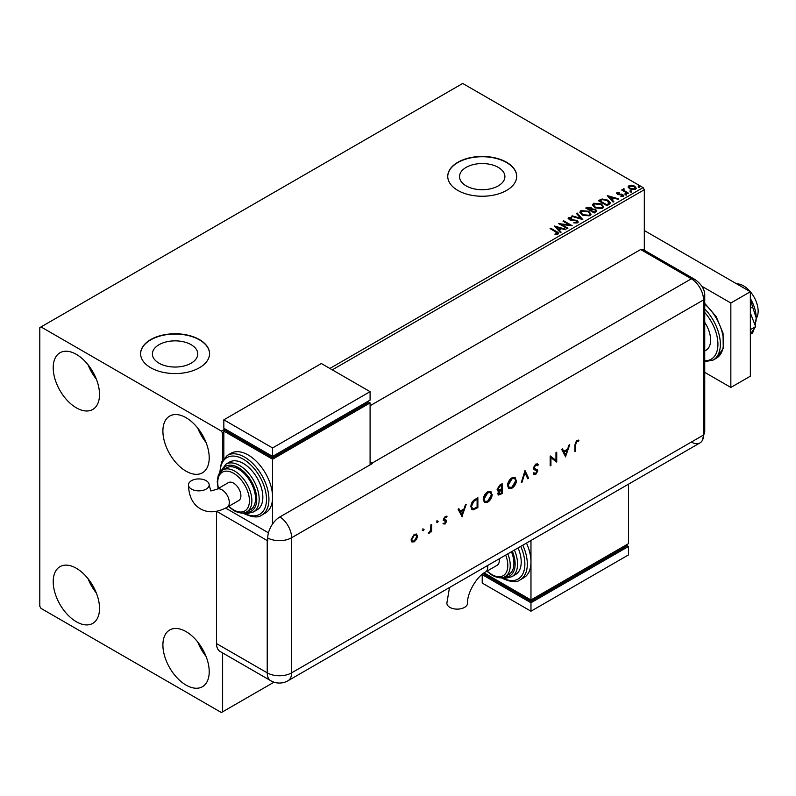 <?xml version="1.0" encoding="UTF-8"?>
<svg xmlns="http://www.w3.org/2000/svg" width="796" height="796" viewBox="0 0 796 796"><rect width="100%" height="100%" fill="white"/><g stroke="black" fill="none" stroke-linecap="round" stroke-linejoin="round"><path stroke-width="1.19" d="M498.256 167.369A22.686 13.094 0 0 0 473.54 164.533A22.686 13.094 0 0 0 459.531 176.622A22.686 13.094 0 0 0 466.177 185.886A22.686 13.094 0 0 0 490.893 188.722A22.686 13.094 0 0 0 504.903 176.622A22.686 13.094 0 0 0 498.256 167.369M191.12 344.688A22.686 13.094 0 0 0 166.404 341.852A22.686 13.094 0 0 0 152.404 353.951A22.686 13.094 0 0 0 159.041 363.205A22.686 13.094 0 0 0 183.767 366.051A22.686 13.094 0 0 0 197.766 353.951A22.686 13.094 0 0 0 191.12 344.688M199.458 339.594A34.477 19.9 0 0 0 161.896 335.275A34.477 19.9 0 0 0 140.613 353.663A34.477 19.9 0 0 0 150.713 367.742A34.477 19.9 0 0 0 188.274 372.05A34.477 19.9 0 0 0 209.557 353.663A34.477 19.9 0 0 0 199.458 339.594M209.557 353.812A34.477 19.9 0 0 0 199.458 339.872A34.477 19.9 0 0 0 162.006 335.534A34.477 19.9 0 0 0 140.613 353.812M506.594 162.275A34.477 19.9 0 0 0 469.023 157.956A34.477 19.9 0 0 0 447.75 176.344A34.477 19.9 0 0 0 457.839 190.423A34.477 19.9 0 0 0 495.41 194.731A34.477 19.9 0 0 0 516.694 176.344A34.477 19.9 0 0 0 506.594 162.275M516.694 176.483A34.477 19.9 0 0 0 506.594 162.553A34.477 19.9 0 0 0 469.142 158.215A34.477 19.9 0 0 0 447.75 176.483M186.055 685.097A32.745 18.905 60 0 1 164.663 656.232A32.745 18.905 60 0 1 169.677 629.994A32.745 18.905 60 0 1 186.055 631.616A32.745 18.905 60 0 1 207.448 660.471A32.745 18.905 60 0 1 202.433 686.719A32.745 18.905 60 0 1 186.055 685.097M206.035 656.372A32.745 18.905 60 0 1 197.766 642.044M76.366 407.85A32.745 18.905 60 0 1 54.974 378.995A32.745 18.905 60 0 1 59.989 352.747A32.745 18.905 60 0 1 76.366 354.369A32.745 18.905 60 0 1 97.759 383.234A32.745 18.905 60 0 1 92.734 409.472A32.745 18.905 60 0 1 76.366 407.85M96.346 379.125A32.745 18.905 60 0 1 88.077 364.807M186.055 471.182A32.745 18.905 60 0 1 164.663 442.317A32.745 18.905 60 0 1 169.677 416.079A32.745 18.905 60 0 1 186.055 417.701A32.745 18.905 60 0 1 207.448 446.556A32.745 18.905 60 0 1 202.433 472.804A32.745 18.905 60 0 1 186.055 471.182M206.035 442.457A32.745 18.905 60 0 1 197.766 428.129M76.366 621.766A32.745 18.905 60 0 1 54.974 592.911A32.745 18.905 60 0 1 59.989 566.662A32.745 18.905 60 0 1 76.366 568.284A32.745 18.905 60 0 1 97.759 597.149A32.745 18.905 60 0 1 92.734 623.387A32.745 18.905 60 0 1 76.366 621.766M96.346 593.04A32.745 18.905 60 0 1 88.077 578.722M329.872 368.449L643.098 187.607L462.715 83.461L39.8 327.634L39.8 606.283L41.014 608.393L221.397 712.539L222.621 711.833L222.621 652.929M644.312 250.262L644.312 189.717L332.31 369.851M223.835 432.477L222.621 433.183L221.397 431.074L41.014 326.927M222.621 460.028L222.621 433.183M222.621 711.833L273.993 682.172M628.223 187.249L628.959 185.627L631.755 185.199L634.611 186.115L636.243 188.184L635.407 189.358L629.795 188.891L628.143 186.801M623.974 189.388L624.382 190.702L628.522 193.209L627.865 193.587L621.626 189.985L623.198 190.135L623.318 188.881L624.024 188.722L623.835 190.075M622.114 190.264L623.198 190.702L623.318 188.881L623.318 189.448L624.024 188.722M616.592 193.478L616.97 192.552L619.129 192.334L619.278 192.861L617.776 192.97L617.985 193.816L622.89 194.503L623.308 196.343L621.109 196.632L620.91 196.085L622.462 195.945L622.263 194.901L618.532 194.652L617.358 194.214L616.97 192.552L616.522 193.179M617.776 192.97L617.985 194.383L618.701 194.612L618.701 194.055M623.795 195.657L623.308 196.343M620.91 196.642L622.462 196.503L622.263 194.901M608.95 204.502L606.97 205.647L598.443 200.721L602.075 198.98L608.064 200.214L610.343 202.861L608.95 204.502M594.284 212.97L585.757 208.045L586.96 207.348L591.04 207.438L592.055 208.95L595.577 209.428L596.771 210.94L594.284 212.97M592.075 208.721L592.055 209.507L595.577 209.995L595.577 209.428M582.801 219.606L571.528 216.253L572.244 215.845L580.791 218.383L576.394 213.447L577.11 213.039L582.801 219.606M567.926 228.193L567.269 228.571L558.732 223.646L569.369 224.85L563.001 221.179L563.658 220.8L572.185 225.726L561.578 224.522L567.926 228.193M555.021 234.561L557.061 234.273L555.767 231.915L550.096 228.631L550.752 228.253L556.513 231.576C558.324 232.323 558.802 233.198 557.936 234.203L555.349 234.571L555.021 233.994L557.25 233.546M558.523 233.427L557.936 234.203M221.397 431.074L225.059 428.954M554.583 226.044L565.956 229.328L565.24 229.736L561.628 228.671L559.23 230.054L561.09 232.133L560.374 232.551L554.583 226.044M577.607 222.85L573.826 222.88L577.12 221.736L576.682 222.94L576.433 220.85L569.15 219.676L568.682 217.646L571.777 217.527L571.787 218.134L569.548 218.164L569.767 219.278L577.1 220.482L578.224 221.965L577.607 222.85M568.145 218.442L568.682 217.646L568.682 218.213L571.777 218.094L571.777 217.527M569.548 218.164L569.767 219.845L571.269 220.253L571.269 219.686M582.184 215.079L579.836 212.184L580.901 210.592L588.702 211.268L591 214.174L589.916 215.746L582.184 215.079M594.871 207.756L592.523 204.861L593.587 203.269L601.388 203.935L603.696 206.851L602.602 208.423L594.871 207.756M607.298 195.607L618.671 198.891L617.965 199.299L614.353 198.234L611.955 199.617L613.815 201.696L613.099 202.114L607.298 195.607M625.178 194.443L625.019 193.717L626.273 193.806L626.442 194.532L625.178 194.443L625.019 193.717L626.273 194.373L626.273 193.806L626.442 194.532M630.213 191.537L630.054 190.811L631.308 190.901L631.467 191.627L630.213 191.537L630.054 190.811L630.054 191.368L631.308 191.468L631.308 190.901L631.467 191.627M638.422 186.801L638.253 186.075L639.506 186.165L639.676 186.891L638.422 186.801L638.253 186.075L638.253 186.632L639.506 186.732L639.506 186.165L639.676 186.891M643.098 187.607L644.312 189.717M550.583 228.91L550.752 228.253M550.752 228.82L558.464 233.696M556.503 234.442L556.503 233.885M555.15 226.681L565.309 229.696M560.762 232.323L559.23 230.054M556.693 227.198L558.643 229.945L560.474 228.323L556.693 227.198L558.643 229.387L560.474 228.323M558.643 229.945L558.643 229.387M559.757 224.233L569.369 225.417L569.369 224.85M563.488 221.467L563.658 220.8M563.658 221.368L571.18 225.706M567.439 228.472L561.578 224.522M573.926 222.91L573.926 222.323M573.926 222.89L576.682 222.94L576.433 221.417M568.195 218.731L568.682 218.213M569.548 218.721L569.767 219.845L569.548 218.721M571.269 220.253L572.931 220.273L572.931 219.706M572.931 220.273L577.1 221.039L577.1 220.482M577.1 221.039L578.185 222.223M572.175 216.442L572.244 215.845M572.244 216.403L580.791 218.95L580.791 218.383M576.732 213.816L577.11 213.039M577.11 213.597L582.344 219.467M579.866 212.472L580.901 210.592M580.901 211.159L588.702 211.826L588.702 211.268M588.702 211.826L590.98 214.442M580.99 212.671L582.831 215.258L589.02 215.816L589.886 214.204M588.045 211.646L581.806 211.089L580.961 212.373L582.831 214.701L589.02 215.248L589.916 213.915L588.045 211.646M589.02 215.816L589.02 215.248M582.831 215.258L582.831 214.701M586.244 208.323L591.04 207.995L591.04 207.438M591.04 207.995L592.055 209.507M595.577 209.995L596.731 211.209M594.811 212.214L595.667 210.761L594.92 209.806L592.373 209.517L590.891 210.253L594.065 212.651L595.597 211.03M590.353 210.124L591.13 208.741L590.393 207.826L587.279 208.174L590.015 210.313L591.05 209M590.015 210.313L590.353 209.557M587.279 208.174L590.015 209.756M594.065 212.651L594.811 211.656M590.891 210.253L594.065 212.084M592.552 205.149L593.587 203.269M593.587 203.836L601.388 204.502L601.388 203.935M601.388 204.502L603.667 207.119M593.677 205.348L595.517 207.935L601.706 208.492L602.572 206.88M600.731 204.313L594.493 203.756L593.647 205.05L595.517 207.368L601.706 207.925L602.602 206.592L600.731 204.313M601.706 208.492L601.706 207.925M595.517 207.935L595.517 207.368M598.93 201L602.075 198.98M602.075 199.547L608.064 200.781L608.064 200.214M608.064 200.781L610.313 203.149M609 203.776L607.408 200.592L602.532 199.647L599.975 200.851L606.751 205.328L609 203.776L609.139 202.91M599.975 200.851L606.751 204.761L609.179 203.189M606.751 205.328L606.751 204.761M607.865 196.244L618.034 199.259M613.477 201.886L611.955 199.617M609.408 196.761L611.358 199.507L613.199 197.886L609.408 196.761L611.358 198.95L613.199 197.886M611.358 199.507L611.358 198.95M616.97 193.11L618.094 192.861M619.129 192.841L619.129 192.334M617.776 193.528L617.985 194.383L617.776 193.528M618.701 194.612L621.706 194.632L621.706 194.075M621.706 194.632L622.89 195.07L622.89 194.503M622.89 195.07L623.736 195.916M622.462 196.503L622.263 195.468L622.462 196.503M625.178 195L625.019 194.274M626.273 194.373L626.442 195.1M622.283 190.174L622.283 189.607M623.198 190.702L623.318 189.448M623.974 189.955L624.382 190.702M624.382 191.269L628.034 193.488M630.213 192.095L630.054 191.368M631.308 191.468L631.467 192.194M628.223 187.806L628.959 185.627M628.959 186.194L631.755 185.766L631.755 185.199M631.755 185.766L634.611 186.672L634.611 186.115M634.611 186.672L636.203 188.463M629.208 187.189L630.452 189.08L634.641 189.478L635.178 188.324M633.954 186.493L629.726 186.075L629.168 186.901L630.452 188.513L634.641 188.911L635.228 188.045L633.954 186.493M634.641 189.478L634.641 188.911M630.452 189.08L630.452 188.513M638.422 187.359L638.253 186.632M639.506 186.732L639.676 187.458M736.668 283.854A20.686 11.94 60 0 1 743.524 285.834A20.686 11.94 60 0 1 756.19 318.48M704.739 322.4A22.407 12.935 60 0 1 705.972 350.28L704.739 350.986M704.739 372.369L730.847 387.443L730.847 303.007L701.923 286.311M730.847 387.443L750.349 376.19L750.349 291.744L644.312 230.532M730.847 303.007L750.349 291.744M750.349 312.977L755.643 326.609L750.349 329.663M755.643 326.609L750.349 334.131M750.349 299.346L752.608 306.997L750.349 308.301M752.608 306.997L756.2 317.922L755.155 325.355M754.18 328.678L752.608 332.997L750.349 334.3M750.349 298.47A27.581 15.92 60 0 1 756.2 317.922A27.581 15.92 60 0 1 755.981 321.166A27.581 15.92 60 0 1 755.961 321.315M370.09 405.741L640.661 249.526L691.356 278.799L640.661 249.526A17.233 9.95 -60 0 1 644.402 250.312L695.107 279.585A17.233 9.95 -60 0 0 691.356 278.799A17.233 9.95 60 0 1 703.545 299.913L703.545 435.014A17.233 9.95 60 0 1 702.221 440.636A17.233 9.95 60 0 1 691.356 442.049M422.855 528.823L424.059 529.519L423.343 530.753L422.636 530.345L423.343 529.111L424.059 529.519L423.343 529.111M423.572 529.24L422.855 530.474L423.343 530.753L422.636 530.345M436.964 520.683L438.168 521.37L437.452 522.604L436.745 522.196L437.452 520.962L438.168 521.37L437.452 520.962M437.681 521.091L436.964 522.325L437.452 522.604L436.745 522.196M462.118 516.703L458.068 509.181L458.904 508.704L460.168 511.132L464.038 508.903L465.332 504.992L466.167 504.515L461.919 516.584M492.197 494.366C491.968 497.659 490.495 500.256 487.769 502.147L484.515 502.515L483.232 499.59C483.47 496.286 484.963 493.699 487.699 491.829L490.913 491.49L491.709 494.087C491.48 497.381 490.008 499.968 487.281 501.868L487.769 502.147M516.485 480.346C516.246 483.64 514.773 486.237 512.047 488.127L508.803 488.495L507.51 485.57C507.758 482.267 509.241 479.68 511.987 477.809L515.191 477.471L515.997 480.068C515.758 483.361 514.286 485.958 511.559 487.849L512.047 488.127M537.638 465.65L535.758 465.093L534.086 467.72L534.395 468.516L537.33 469.73L537.807 470.953L535.708 474.466L533.429 474.108L534.126 473.103L535.788 473.411L537.041 471.441L536.484 470.486L534.196 469.74L533.32 468.157L535.758 464.078L537.569 463.909L538.355 464.735L537.638 465.65L536.763 464.924M534.036 474.595L533.429 474.108M534.126 473.103L534.643 473.491L534.086 473.172M536.554 471.152L535.33 470.167M565.697 456.894L561.658 449.382L562.483 448.904L563.747 451.332L567.618 449.103L568.911 445.193L569.747 444.715L565.498 456.785M216.542 511.301L267.227 540.564A17.233 9.95 180 0 0 267.725 540.832L267.725 538.016A17.223 9.94 -60 0 1 279.903 516.932L372.528 463.451A17.233 9.95 -120 0 0 372.04 463.153L691.356 278.799A17.233 9.95 60 0 1 703.545 299.913L703.545 435.014A17.233 9.95 60 0 1 699.982 442.904L288.033 680.739A17.233 9.95 60 0 0 291.605 672.849L703.545 435.014A17.233 9.95 -0 0 0 704.739 431.382L702.221 440.636M575.657 444.596L575.657 451.153L574.891 451.591L574.891 444.944L576.881 440.337L578.931 440.288L578.483 441.312L576.831 441.372L575.657 444.596L575.17 444.317L575.657 451.153M555.966 452.665L556.732 452.228L556.732 462.078L550.932 457.67L550.932 465.421L550.165 465.869L550.165 456.018L555.966 460.406L555.966 452.665M525.012 470.535L528.624 478.306L527.798 478.784L524.962 472.655L522.116 482.068L521.29 482.535L525.012 470.535M502.157 483.739L502.157 493.59L498.376 495.042L497.779 493.669L498.764 491.013L497.749 490.913L497.122 489.44L499.848 485.072L502.157 483.739M475.222 499.281L477.869 497.759L477.869 507.609L473.441 509.808L472.058 509.599L470.874 506.594C471.033 503.331 472.486 500.893 475.222 499.281M446.516 517.37L445.282 517.33L444.178 519.121L446.417 520.246L446.695 521.191L445.123 523.987L443.521 523.887L444.049 522.972L445.123 523.101L445.929 521.669L443.71 520.544L443.412 519.599L445.243 516.465L447.024 516.415L446.277 517.231M444.049 522.972L445.123 523.101M445.72 521.141L443.71 520.544M446.029 517.092L444.795 517.042L443.69 518.843L445.949 519.977M431.601 524.465L431.601 531.668L430.835 532.106L430.835 531.051L428.646 533.25L430.706 529.877L430.835 524.912L431.601 524.465M416.636 539.24L414.268 541.807L411.89 541.986L411.044 539.917L414.268 534.355L416.517 534.076L417.492 536.196L416.636 539.24L416.149 538.962L413.781 541.519L414.268 541.807M216.522 643.576L267.227 672.849A17.233 9.95 120 0 0 270.799 680.739L220.094 651.466A17.233 9.95 -60 0 1 216.522 643.576L216.522 511.311M372.04 463.153L370.09 462.028M268.451 532.822L225.606 508.087L268.451 532.822M578.413 440.089L578.483 441.312M577.995 441.024L577.398 441.193M576.911 440.914L576.344 441.093L576.831 441.372M576.344 441.093L575.17 444.317M562.225 449.053L563.747 451.332M569.031 445.123L565.289 456.387M567.2 450.347L563.668 451.829L565.658 455.004L567.2 450.347L564.155 452.108L565.658 455.004M556.245 452.506L556.732 462.078M550.932 465.421L550.932 457.67M550.265 455.959L555.966 460.406M537.32 463.789L538.355 464.735M537.867 464.456L537.27 465.222M537.151 465.371L535.758 465.093M535.27 464.804L533.599 467.441L534.086 467.72M533.599 467.441L535.449 468.914M536.842 469.451L537.807 470.953M537.32 470.675L535.22 474.187L535.708 474.466M535.22 474.187L533.778 474.426M533.638 472.824L535.3 473.123M534.842 469.889L533.977 469.6M524.813 470.884L528.624 478.306M528.136 478.028L527.599 478.336M522.116 482.068L521.629 481.779L524.474 472.376L524.962 472.655M511.559 487.849L508.564 488.336M514.932 477.341L515.997 480.068M514.445 478.396L511.53 478.515L507.788 484.854L509.052 487.251M508.276 485.132L509.291 487.421L512.017 487.132L515.718 480.794L514.694 478.525L512.017 478.804L508.276 485.132L507.788 484.854M501.669 484.018L502.157 493.59M501.669 493.311L498.147 494.853M497.52 490.734L498.764 491.013M497.4 488.714L499.281 489.948L501.39 488.853L501.39 485.192L499.808 485.54L497.4 488.714L498.793 489.669M499.281 489.948L498.097 489.739M498.057 492.933L500.346 493.62L501.39 493.022L501.39 489.858L500.385 489.878L498.057 492.933L498.664 493.769M500.385 489.878L500.873 490.157L498.545 493.212L498.853 493.978L498.366 493.689M501.39 489.858L500.873 490.157M499.808 485.54L500.296 485.819L497.888 488.993M501.39 485.192L500.296 485.819M487.281 501.868L484.286 502.356M490.654 491.361L491.709 494.087M490.157 492.416L487.242 492.535L483.51 498.873L484.774 501.271M483.998 499.152L485.013 501.44L487.729 501.152L491.43 494.814L490.416 492.545L487.729 492.824L483.998 499.152L483.51 498.873M477.381 498.037L477.869 507.609M477.381 507.321L473.441 509.808M472.953 509.53L471.829 509.45M471.152 505.878L472.575 508.495L473.879 508.624L477.103 507.042L477.103 499.211L473.202 501.152L471.152 505.878L472.346 508.326M473.202 501.152L473.69 501.43L471.64 506.156M477.103 499.211L473.69 501.43M458.645 508.853L460.168 511.132M465.451 504.923L461.71 516.186M463.62 510.156L460.078 511.629L462.078 514.803L463.62 510.156L460.566 511.908L462.078 514.803M445.929 519.967L446.208 520.912L444.636 523.708L445.123 523.987M444.636 523.708L443.034 523.609M444.825 520.912L443.223 520.266M446.516 516.166L446.039 517.082M443.909 519.41L444.845 519.599L443.909 519.41M436.964 522.325L436.258 521.917M431.114 524.753L431.601 531.668M429.75 531.917L428.825 532.832L429.313 533.111M428.825 532.832L428.158 532.972M422.855 530.474L422.149 530.056M413.781 541.519L411.403 541.708M416.268 533.957L417.492 536.196M417.005 535.917L416.149 538.962M415.751 534.922L413.781 534.952L411.323 539.19L412.308 540.912M411.811 539.469L412.527 541.081L414.268 540.922L416.726 536.633L416.019 535.031L414.268 535.23L411.811 539.469L411.323 539.19M449.511 587.508L446.864 603.149A10.338 5.97 -0 0 0 449.899 607.378A10.338 5.97 -0 0 0 461.173 608.671A10.338 5.97 -0 0 0 467.55 603.149C466.954 593.309 476.734 576.364 485.56 571.966A10.338 5.97 60 0 0 487.699 567.23A10.338 5.97 60 0 0 487.56 565.538M499.142 558.852A10.338 5.97 60 0 1 499.281 560.543A10.338 5.97 60 0 1 497.142 565.279L485.56 571.966M507.788 553.867A24.129 13.93 60 0 1 505.251 576.523L508.913 574.404A24.129 13.93 -120 0 0 511.45 551.747M514.435 550.026A27.581 15.92 60 0 1 511.848 576.692L515.51 574.583A27.581 15.92 -120 0 0 518.087 547.917M522.823 545.19A34.477 19.9 60 0 1 520.176 579.846L523.828 577.737A34.477 19.9 -120 0 0 530.972 561.956A34.477 19.9 -120 0 0 526.474 543.071M530.972 540.484L530.972 599.955L628.472 543.658L628.472 484.187M628.472 546.474L530.972 602.771L530.972 611.209L628.472 554.921L628.472 546.474L626.034 545.071L626.034 546.474L530.972 601.358L530.972 599.955L484.097 572.891M530.972 601.358L484.655 574.622L484.655 573.21L482.217 574.622L530.972 602.771M530.972 611.209L482.217 583.06L482.217 574.622M191.518 489.112A10.338 5.97 180 0 1 188.483 484.893A10.338 5.97 180 0 1 194.871 479.381A10.338 5.97 180 0 1 206.144 480.675A10.338 5.97 180 0 1 209.169 484.893A10.338 5.97 180 0 1 202.791 490.406A10.338 5.97 180 0 1 191.518 489.112M216.83 489.321L228.412 482.625A10.338 5.97 60 0 1 236.382 485.401A10.338 5.97 60 0 1 240.899 495.808A10.338 5.97 60 0 1 238.76 500.545L227.178 507.231A10.338 5.97 60 0 0 229.318 502.495A10.338 5.97 60 0 0 222.004 489.829A10.338 5.97 60 0 0 216.83 489.321L210.791 490.943L209.169 484.893M238.462 469.063A24.129 13.93 -120 0 0 226.392 467.869L222.741 469.988A24.129 13.93 60 0 1 234.81 471.182A24.129 13.93 60 0 1 250.571 492.445A24.129 13.93 60 0 1 246.869 511.778L250.531 509.669A24.129 13.93 -120 0 0 254.222 490.336A24.129 13.93 -120 0 0 238.462 469.063M243.337 463.441A27.581 15.92 -120 0 0 229.546 462.068L225.895 464.187A27.581 15.92 60 0 1 239.676 465.551A27.581 15.92 60 0 1 257.695 489.848A27.581 15.92 60 0 1 253.466 511.947L257.128 509.838A27.581 15.92 -120 0 0 261.357 487.739A27.581 15.92 -120 0 0 243.337 463.441M248.213 454.994A34.477 19.9 -120 0 0 230.979 453.282L227.318 455.402A34.477 19.9 60 0 1 244.551 457.103A34.477 19.9 60 0 1 267.078 487.48A34.477 19.9 60 0 1 261.794 515.102L265.446 512.992A34.477 19.9 -120 0 0 272.59 497.211A34.477 19.9 -120 0 0 248.213 454.994M272.59 523.967L272.59 459.212L370.09 402.925L370.09 464.854M223.835 458.347L223.835 431.074L226.273 429.661L226.273 431.074L272.59 457.809L367.652 402.925L367.652 401.512L370.09 402.925M223.835 431.074L272.59 459.212M223.835 419.81L272.59 447.959L370.09 391.662L321.335 363.523L223.835 419.81L223.835 428.258L272.59 456.397L272.59 457.809M370.09 391.662L370.09 400.109L272.59 456.397L272.59 447.959M556.513 232.143L556.513 231.576M586.96 207.915L586.96 207.348M599.736 200.542L599.736 199.975M607.457 204.92L607.457 204.353M620.004 194.612L620.004 194.045M626.422 192.562L626.422 191.995M704.739 303.366L716.241 316.699L723.057 333.235L723.246 348.439L716.4 358.19A34.477 19.9 -120 0 0 722.609 334.171A34.477 19.9 -120 0 0 704.739 304.162M704.739 360.757A32.745 18.905 -120 0 0 717.932 344.24A32.745 18.905 -120 0 0 704.739 312.49M704.739 308.947A34.477 19.9 60 0 1 713.226 360.021L704.739 361.712M279.903 516.932A17.233 9.95 60 0 1 291.605 537.748L703.545 299.913A17.233 9.95 -0 0 0 704.739 296.271L704.739 431.382M267.725 538.016A17.233 9.95 -0 0 0 291.605 537.748L291.605 672.849A17.233 9.95 -0 0 1 267.227 672.849L267.227 540.564M502.097 577.647A32.745 18.905 -120 0 0 522.325 574.782A32.745 18.905 -120 0 0 520.723 546.394M504.107 577.08A25.85 14.925 -120 0 0 512.335 551.24M487.202 571.021A22.407 12.935 -120 0 0 491.968 574.622A22.407 12.935 -120 0 0 505.689 573.389A22.407 12.935 -120 0 0 505.679 555.081M243.715 512.913A32.745 18.905 -120 0 0 266.491 499.112A32.745 18.905 -120 0 0 243.337 459.212A32.745 18.905 -120 0 0 220.184 472.157M245.725 512.335A25.85 14.925 -120 0 0 256.362 494.823A25.85 14.925 -120 0 0 238.462 467.66A25.85 14.925 -120 0 0 221.686 470.695M228.82 506.276A22.407 12.935 -120 0 0 233.586 509.878A22.407 12.935 -120 0 0 249.427 500.734A22.407 12.935 -120 0 0 233.586 473.292A22.407 12.935 -120 0 0 218.472 488.366M569.23 218.601L569.23 219.169M589.916 213.915L589.916 214.482M580.961 212.373L580.961 212.93M591.13 208.741L591.13 209.298M595.667 210.761L595.667 211.318M602.602 206.592L602.602 207.149M593.647 205.05L593.647 205.607M617.567 193.269L617.567 193.836M622.751 195.547L622.751 196.105M635.228 188.045L635.228 188.612M629.168 186.901L629.168 187.458M716.4 358.19L713.226 360.021M704.739 296.271C705.087 290.072 701.873 284.51 695.107 279.585M270.799 680.739A17.233 17.233 0 0 0 288.033 680.739M520.176 579.846C516.823 582.732 510.793 582.194 502.077 578.224L501.291 577.757M511.848 576.692L506.186 578.135L502.366 577.597M505.251 576.523C502.296 578.583 497.988 578.204 492.326 575.409L486.863 571.21M227.178 507.231C217.139 512.684 208.234 513.221 200.443 508.853C192.771 504.296 188.781 496.306 188.483 484.893M227.318 455.402L221.467 462.237L219.686 472.804M242.909 513.012L243.695 513.48C252.282 517.45 258.312 517.997 261.794 515.102M225.895 464.187L220.363 471.948M222.741 469.988L218.999 473.909L218.144 475.869L217.238 481.64L218.144 488.565M228.482 506.475L233.944 510.674C239.636 513.47 243.944 513.838 246.869 511.778M243.984 512.863L247.825 513.39L253.466 511.947"/></g></svg>
